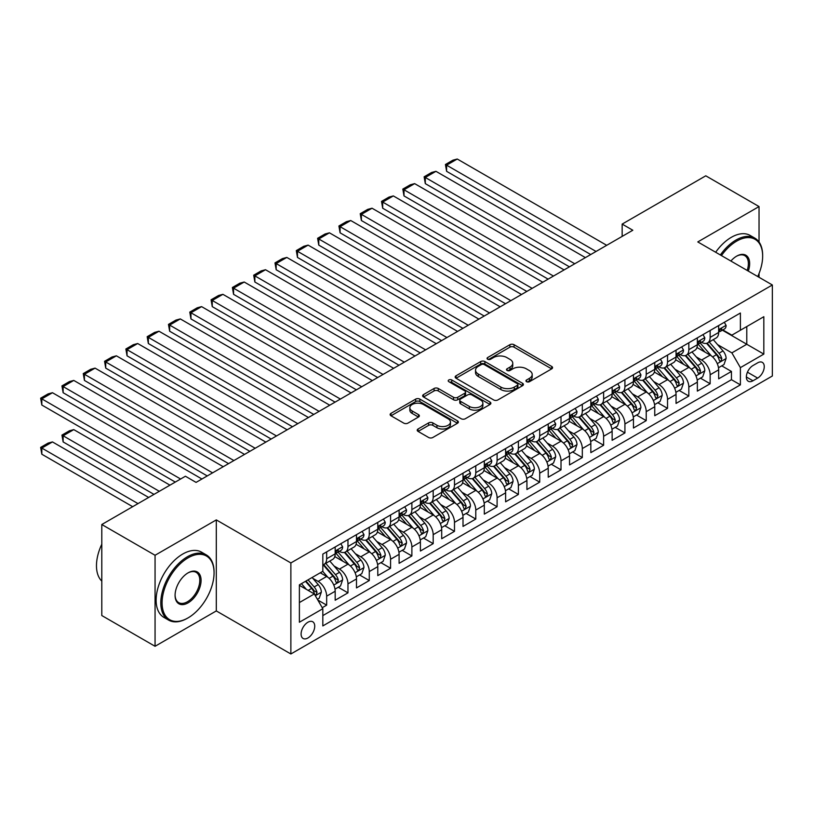 <?xml version="1.0" encoding="UTF-8"?>
<svg xmlns="http://www.w3.org/2000/svg" width="813" height="813" viewBox="0 0 813 813"><rect width="100%" height="100%" fill="white"/><g stroke="black" fill="none" stroke-linecap="round" stroke-linejoin="round"><path stroke-width="1.22" d="M526.56 381.693A2.073 1.199 0 0 0 529.487 381.693L551.702 368.858A2.957 1.707 0 0 0 552.566 367.649A2.957 1.707 0 0 0 551.702 366.45L514.06 344.712A2.957 1.707 0 0 0 509.883 344.712L487.658 357.547A2.073 1.199 0 0 0 487.058 358.391A2.073 1.199 0 0 0 487.658 359.234A2.073 1.199 0 0 0 490.585 359.234L493.461 357.568A9.461 5.467 0 0 1 506.845 357.568L509.985 359.387A9.461 5.467 0 0 1 512.759 363.248A9.461 5.467 0 0 1 509.985 367.11L507.109 368.767A2.073 1.199 0 0 0 506.499 369.62A2.073 1.199 0 0 0 507.109 370.464A2.073 1.199 0 0 0 510.036 370.464L512.912 368.797A9.461 5.467 0 0 1 526.296 368.797L529.436 370.616A9.461 5.467 0 0 1 532.2 374.478A9.461 5.467 0 0 1 529.436 378.34L526.56 379.996A2.073 1.199 0 0 0 525.95 380.84A2.073 1.199 0 0 0 526.56 381.693L526.56 379.996M307.914 637.981A9.644 5.569 120 0 0 314.214 629.486A9.644 5.569 120 0 0 312.731 621.762A9.644 5.569 120 0 0 307.914 622.24A9.644 5.569 120 0 0 301.613 630.736A9.644 5.569 120 0 0 303.097 638.459A9.644 5.569 120 0 0 307.914 637.981M418.075 428.99A2.957 1.707 0 0 0 417.211 430.189A2.957 1.707 0 0 0 418.075 431.398L428.634 437.496A2.957 1.707 0 0 0 432.821 437.496L457.495 423.248A2.957 1.707 0 0 0 458.359 422.049A2.957 1.707 0 0 0 457.495 420.839L419.854 399.102A2.957 1.707 0 0 0 415.677 399.102L390.992 413.35A2.957 1.707 0 0 0 390.128 414.559A2.957 1.707 0 0 0 390.992 415.768L403.756 423.126A2.957 1.707 0 0 0 407.933 423.126L418.492 417.028A2.957 1.707 0 0 0 419.366 415.829A2.957 1.707 0 0 0 418.492 414.62L412.171 410.971A7.906 4.563 0 0 1 409.854 407.74A7.906 4.563 0 0 1 414.732 403.522A7.906 4.563 0 0 1 423.36 404.508L448.136 418.817A7.906 4.563 0 0 1 450.453 422.049A7.906 4.563 0 0 1 445.575 426.266A7.906 4.563 0 0 1 436.947 425.27L432.821 422.892A2.957 1.707 0 0 0 428.634 422.892L418.075 428.99L418.075 431.398M216.309 519.903L155.059 555.269L101.798 524.517L101.798 615.543L155.059 646.284L216.309 610.929L290.871 653.977L290.871 562.952L216.309 519.903L216.309 610.929M759.037 242L759.037 206.563L697.788 241.928L772.35 284.977L290.871 562.952M759.037 206.563L705.775 175.811L622.158 224.093L622.158 236.39M101.798 524.517L185.415 476.235L196.065 482.394L632.809 230.242L622.158 224.093M493.674 399.945A2.957 1.707 0 0 0 497.851 399.945L522.535 385.708A2.957 1.707 0 0 0 523.399 384.498A2.957 1.707 0 0 0 522.535 383.289L484.894 361.561A2.957 1.707 0 0 0 480.707 361.561L456.032 375.799A2.957 1.707 0 0 0 455.168 377.008A2.957 1.707 0 0 0 456.032 378.218L493.674 399.945M449.65 382.14A2.073 1.199 0 0 1 451.743 382.425L451.743 379.966L490.015 402.059A2.957 1.707 0 0 1 490.879 403.268A2.957 1.707 0 0 1 490.015 404.478L465.341 418.725A2.957 1.707 0 0 1 461.154 418.725L423.512 396.988L423.512 394.579A2.957 1.707 0 0 0 422.648 395.789A2.957 1.707 0 0 0 423.512 396.988M423.512 394.579L434.071 388.482A2.957 1.707 0 0 1 438.258 388.482L453.522 397.293A2.957 1.707 0 0 0 457.709 397.293L464.711 393.248A2.957 1.707 0 0 0 465.575 392.039A2.957 1.707 0 0 0 464.711 390.829L448.817 381.663A2.073 1.199 0 0 1 448.207 380.809A2.073 1.199 0 0 1 449.487 379.712A2.073 1.199 0 0 1 451.743 379.966M322.243 607.697L326.663 605.146L317.822 600.045M312.792 578.317L318.137 581.407A12.053 6.961 60 0 1 326.663 596.163L335.18 591.244L335.18 600.228L347.964 592.85L338.269 587.25M334.092 566.021L339.448 569.11A12.053 6.961 60 0 1 347.964 583.866L356.49 578.947L356.49 587.921L369.275 580.543L359.58 574.954M355.403 553.714L360.748 556.803A12.053 6.961 60 0 1 369.275 571.569L377.791 566.651L377.791 575.624L390.575 568.246L380.88 562.647M376.704 541.417L382.049 544.507A12.053 6.961 60 0 1 390.575 559.263L399.102 554.344L399.102 563.328L411.876 555.95L402.181 550.35M398.004 529.121L403.36 532.21A12.053 6.961 60 0 1 411.876 546.966L420.402 542.047L420.402 551.021L433.187 543.643L423.492 538.054M419.315 516.814L424.66 519.903A12.053 6.961 60 0 1 433.187 534.669L441.703 529.751L441.703 538.724L454.487 531.346L444.792 525.747M440.616 504.517L445.971 507.607A12.053 6.961 60 0 1 454.487 522.363L463.014 517.444L463.014 526.428L475.788 519.05L466.103 513.45M461.926 492.221L467.272 495.31A12.053 6.961 60 0 1 475.788 510.066L484.314 505.147L484.314 514.121L497.099 506.743L487.404 501.154M483.227 479.914L488.572 483.003A12.053 6.961 60 0 1 497.099 497.769L505.615 492.851L505.615 501.824L518.399 494.446L508.704 488.847M504.527 467.617L509.883 470.707A12.053 6.961 60 0 1 518.399 485.463L526.926 480.544L526.926 489.528L539.71 482.15L530.015 476.55M525.838 455.321L531.184 458.41A12.053 6.961 60 0 1 539.71 473.166L548.226 468.247L548.226 477.221L561.011 469.843L551.316 464.253M547.139 443.014L552.484 446.103A12.053 6.961 60 0 1 561.011 460.869L569.537 455.951L569.537 464.924L582.311 457.546L572.616 451.947M568.439 430.717L573.795 433.807A12.053 6.961 60 0 1 582.311 448.563L590.838 443.644L590.838 452.628L603.622 445.25L593.927 439.65M589.75 418.421L595.096 421.51A12.053 6.961 60 0 1 603.622 436.266L612.138 431.347L612.138 440.321L624.923 432.943L615.228 427.353M611.051 406.114L616.406 409.203A12.053 6.961 60 0 1 624.923 423.969L633.449 419.051L633.449 428.024L646.223 420.646L636.538 415.047M632.362 393.817L637.707 396.907A12.053 6.961 60 0 1 646.223 411.663L654.75 406.744L654.75 415.728L667.534 408.35L657.839 402.75M653.662 381.521L659.008 384.61A12.053 6.961 60 0 1 667.534 399.366L676.05 394.447L676.05 403.421L688.835 396.043L679.14 390.453M674.963 369.214L680.318 372.303A12.053 6.961 60 0 1 688.835 387.069L697.361 382.151L697.361 391.124L710.145 383.746L710.145 374.763A12.053 6.961 -120 0 0 701.619 360.007L696.274 356.917M700.45 378.147L710.145 383.746M335.18 591.244A12.053 6.961 -120 0 0 326.663 576.488L320.271 572.799M356.49 578.947A12.053 6.961 -120 0 0 347.964 564.181L334.793 556.58M377.791 566.651A12.053 6.961 -120 0 0 369.275 551.885L356.094 544.283M399.102 554.344A12.053 6.961 -120 0 0 390.575 539.588L377.405 531.976M420.402 542.047A12.053 6.961 -120 0 0 411.876 527.281L398.705 519.68M441.703 529.751A12.053 6.961 -120 0 0 433.187 514.985L420.006 507.383M463.014 517.444A12.053 6.961 -120 0 0 454.487 502.688L441.317 495.076M484.314 505.147A12.053 6.961 -120 0 0 475.788 490.381L462.617 482.78M505.615 492.851A12.053 6.961 -120 0 0 497.099 478.085L483.918 470.483M526.926 480.544A12.053 6.961 -120 0 0 518.399 465.788L505.229 458.176M548.226 468.247A12.053 6.961 -120 0 0 539.71 453.481L526.529 445.88M569.537 455.951A12.053 6.961 -120 0 0 561.011 441.185L547.84 433.583M590.838 443.644A12.053 6.961 -120 0 0 582.311 428.888L569.141 421.276M612.138 431.347A12.053 6.961 -120 0 0 603.622 416.581L590.441 408.98M633.449 419.051A12.053 6.961 -120 0 0 624.923 404.285L611.752 396.683M654.75 406.744A12.053 6.961 -120 0 0 646.223 391.988L633.053 384.376M676.05 394.447A12.053 6.961 -120 0 0 667.534 379.681L654.353 372.08M697.361 382.151A12.053 6.961 -120 0 0 688.835 367.385L675.664 359.783M757.655 362.832L752.96 365.545A9.339 5.396 120 0 0 746.862 373.777A9.339 5.396 120 0 0 748.295 381.256A9.339 5.396 120 0 0 752.96 380.789L757.655 378.086A9.339 5.396 120 0 0 763.753 369.854A9.339 5.396 120 0 0 762.32 362.374A9.339 5.396 120 0 0 757.655 362.832M290.871 653.977L772.35 375.992L772.35 284.977M299.387 602.565L314.306 593.947L322.822 608.713L322.822 625.929L740.389 384.854L740.389 367.628L731.873 352.872L717.574 344.621M322.822 608.713L299.387 622.24L299.387 584.852L322.822 571.315L322.822 554.1L740.389 313.015L740.389 330.241L763.824 316.714L763.824 354.102L740.389 367.628M339.336 551.326L339.448 551.397A12.053 6.961 60 0 0 345.474 551.986L353.99 547.068A12.053 6.961 -120 0 0 356.49 541.549L356.49 534.669M360.637 539.029L360.748 539.09A12.053 6.961 60 0 0 366.775 539.69L375.301 534.771A12.053 6.961 -120 0 0 377.791 529.253L377.791 522.363M381.937 526.733L382.049 526.794A12.053 6.961 60 0 0 388.075 527.393L396.602 522.474A12.053 6.961 -120 0 0 399.102 516.956L399.102 510.066M403.248 514.426L403.36 514.497A12.053 6.961 60 0 0 409.386 515.086L417.902 510.168A12.053 6.961 -120 0 0 420.402 504.649L420.402 497.769M424.549 502.129L424.66 502.19A12.053 6.961 60 0 0 430.687 502.79L439.213 497.871A12.053 6.961 -120 0 0 441.703 492.353L441.703 485.463M445.859 489.833L445.971 489.893A12.053 6.961 60 0 0 451.987 490.493L460.514 485.574A12.053 6.961 -120 0 0 463.014 480.056L463.014 473.166M467.16 477.526L467.272 477.597A12.053 6.961 60 0 0 473.298 478.186L481.814 473.268A12.053 6.961 -120 0 0 484.314 467.749L484.314 460.869M488.461 465.229L488.572 465.29A12.053 6.961 60 0 0 494.599 465.89L503.125 460.971A12.053 6.961 -120 0 0 505.615 455.453L505.615 448.563M509.771 452.932L509.883 452.993A12.053 6.961 60 0 0 515.909 453.593L524.426 448.674A12.053 6.961 -120 0 0 526.926 443.156L526.926 436.266M531.072 440.626L531.184 440.697A12.053 6.961 60 0 0 537.21 441.286L545.736 436.368A12.053 6.961 -120 0 0 548.226 430.849L548.226 423.969M552.373 428.329L552.484 428.39A12.053 6.961 60 0 0 558.511 428.99L567.037 424.071A12.053 6.961 -120 0 0 569.537 418.553L569.537 411.663M573.683 416.032L573.795 416.093A12.053 6.961 60 0 0 579.821 416.693L588.338 411.774A12.053 6.961 -120 0 0 590.838 406.256L590.838 399.366M594.984 403.726L595.096 403.797A12.053 6.961 60 0 0 601.122 404.386L609.648 399.468A12.053 6.961 -120 0 0 612.138 393.949L612.138 387.069M616.295 391.429L616.406 391.49A12.053 6.961 60 0 0 622.423 392.09L630.949 387.171A12.053 6.961 -120 0 0 633.449 381.653L633.449 374.763M637.595 379.132L637.707 379.193A12.053 6.961 60 0 0 643.733 379.793L652.25 374.874A12.053 6.961 -120 0 0 654.75 369.356L654.75 362.466M658.896 366.826L659.008 366.897A12.053 6.961 60 0 0 665.034 367.486L673.56 362.568A12.053 6.961 -120 0 0 676.05 357.049L676.05 350.169M680.207 354.529L680.318 354.59A12.053 6.961 60 0 0 686.345 355.19L694.861 350.271A12.053 6.961 -120 0 0 697.361 344.753L697.361 337.862M322.822 615.604L731.446 379.691L731.446 371.45L718.662 378.828L718.662 369.844A12.053 6.961 -120 0 0 710.145 355.088L696.965 347.476M701.507 342.232L701.619 342.293A12.053 6.961 -120 0 0 707.645 342.893A12.053 6.961 -120 0 0 710.145 337.375L710.145 330.485M707.645 342.893L716.172 337.974A12.053 6.961 -120 0 0 718.662 332.456L718.662 325.566M326.663 551.885L326.663 558.775A12.053 6.961 60 0 1 324.163 564.293A12.053 6.961 60 0 1 322.822 564.781M324.163 564.293L332.69 559.374A12.053 6.961 -120 0 0 335.18 553.856L335.18 546.966M347.964 539.588L347.964 546.478A12.053 6.961 60 0 1 345.474 551.986M369.275 527.281L369.275 534.171A12.053 6.961 60 0 1 366.775 539.69M390.575 514.985L390.575 521.875A12.053 6.961 60 0 1 388.075 527.393M411.876 502.688L411.876 509.578A12.053 6.961 60 0 1 409.386 515.086M433.187 490.381L433.187 497.271A12.053 6.961 60 0 1 430.687 502.79M454.487 478.085L454.487 484.975A12.053 6.961 60 0 1 451.987 490.493M475.788 465.788L475.788 472.678A12.053 6.961 60 0 1 473.298 478.186M497.099 453.481L497.099 460.371A12.053 6.961 60 0 1 494.599 465.89M518.399 441.185L518.399 448.075A12.053 6.961 60 0 1 515.909 453.593M539.71 428.888L539.71 435.778A12.053 6.961 60 0 1 537.21 441.286M561.011 416.581L561.011 423.471A12.053 6.961 60 0 1 558.511 428.99M582.311 404.285L582.311 411.175A12.053 6.961 60 0 1 579.821 416.693M603.622 391.988L603.622 398.878A12.053 6.961 60 0 1 601.122 404.386M624.923 379.681L624.923 386.571A12.053 6.961 60 0 1 622.423 392.09M646.223 367.385L646.223 374.275A12.053 6.961 60 0 1 643.733 379.793M667.534 355.088L667.534 361.978A12.053 6.961 60 0 1 665.034 367.486M688.835 342.781L688.835 349.671A12.053 6.961 60 0 1 686.345 355.19M688.835 387.069L688.835 396.043M667.534 399.366L667.534 408.35M646.223 411.663L646.223 420.646M624.923 423.969L624.923 432.943M603.622 436.266L603.622 445.25M582.311 448.563L582.311 457.546M561.011 460.869L561.011 469.843M539.71 473.166L539.71 482.15M518.399 485.463L518.399 494.446M497.099 497.769L497.099 506.743M475.788 510.066L475.788 519.05M454.487 522.363L454.487 531.346M433.187 534.669L433.187 543.643M411.876 546.966L411.876 555.95M390.575 559.263L390.575 568.246M369.275 571.569L369.275 580.543M347.964 583.866L347.964 592.85M326.663 596.163L326.663 605.146M314.306 593.947L299.387 585.34M731.873 352.872L746.781 344.265L746.781 326.552L763.824 316.714M722.381 330.18L763.824 354.102M722.808 329.926L731.873 335.159L740.389 330.241M759.037 277.284L759.037 273.503M155.059 555.269L155.059 646.284M721.751 365.85L731.446 371.45M731.446 379.691L740.389 384.854M527.383 381.978L529.436 380.799A9.461 5.467 0 0 0 532.2 376.937L532.2 374.478M512.759 363.248L512.759 365.708A9.461 5.467 0 0 1 509.985 369.569L507.932 370.748M551.661 368.889L514.06 347.171A2.957 1.707 0 0 0 509.883 347.171L488.491 359.529M522.495 385.728L484.894 364.021A2.957 1.707 0 0 0 480.707 364.021L456.073 378.238M517.302 385.342A2.073 1.199 0 0 0 517.911 384.498A2.073 1.199 0 0 0 517.302 383.655L484.263 364.58A2.073 1.199 0 0 0 481.337 364.58L478.308 366.328A9.461 5.467 0 0 0 475.534 370.189A9.461 5.467 0 0 0 478.308 374.051L500.889 387.09A9.461 5.467 0 0 0 514.273 387.09L517.302 385.342L517.302 387.801A2.073 1.199 0 0 0 517.911 386.958L517.911 384.498M475.534 370.189L475.534 372.649A9.461 5.467 0 0 0 478.308 376.51L478.308 374.051M517.302 387.801L514.273 389.549A9.461 5.467 0 0 1 500.889 389.549L478.308 376.51M423.553 397.018L434.071 390.941L434.071 388.482M465.575 392.039L465.575 394.498A2.957 1.707 0 0 1 464.711 395.707L457.709 399.752A2.957 1.707 0 0 1 453.522 399.752L438.258 390.941A2.957 1.707 0 0 0 434.071 390.941M451.743 382.425L489.975 404.498M469.365 406.439A7.906 4.563 0 0 0 477.983 407.425A7.906 4.563 0 0 0 482.871 403.207A7.906 4.563 0 0 0 480.554 399.976L471.825 394.935A2.957 1.707 0 0 0 467.638 394.935L460.636 398.98A2.957 1.707 0 0 0 459.762 400.189A2.957 1.707 0 0 0 460.636 401.398L469.365 406.439L469.365 408.898A7.906 4.563 0 0 0 477.983 409.894A7.906 4.563 0 0 0 482.871 405.667L482.871 403.207M459.762 400.189L459.762 402.648A2.957 1.707 0 0 0 460.636 403.858L460.636 401.398M469.365 408.898L460.636 403.858M450.453 422.049L450.453 424.508A7.906 4.563 0 0 1 445.575 428.725A7.906 4.563 0 0 1 436.947 427.729L432.821 425.351A2.957 1.707 0 0 0 428.634 425.351L418.116 431.418M409.854 407.74L409.854 410.199A7.906 4.563 0 0 0 412.171 413.431L412.171 410.971M418.461 417.059L412.171 413.431M457.455 423.278L419.854 401.561A2.957 1.707 0 0 0 415.677 401.561L391.033 415.789M718.489 367.74L723.987 364.559L726.121 358.411A7.988 4.614 -120 0 0 723.011 350.911L713.275 339.641M711.324 355.86L700.196 342.984M446.601 220.526L548.125 279.133L404 195.923L402.821 189.094L410.28 184.795L414.65 183.626L404 189.775L404 195.923M704.993 352.11L698.54 344.641A19.136 11.047 -120 0 0 697.94 343.97M706.558 343.32L716.405 354.722A7.988 4.614 60 0 1 719.251 360.22L719.83 361.165L720.907 361.013L721.812 358.746A7.988 4.614 -120 0 0 718.966 353.249L709.231 341.978M707.137 343.137L717.716 355.383A4.065 2.348 60 0 1 718.743 356.978L721.812 358.746M596.051 251.461L446.601 165.171L446.601 171.319L590.726 254.53M724.312 322.304L726.121 325.444A7.988 4.614 60 0 1 724.464 328.97L720.42 331.308A7.988 4.614 -120 0 0 721.812 329.468L721.639 328.767M606.711 245.313L457.262 159.023L446.601 165.171L445.433 164.5L452.892 160.191L457.262 159.023M718.926 331.684L718.966 331.684A7.988 4.614 -120 0 0 720.42 331.308M720.775 328.879L721.812 329.468C721.304 328.269 720.45 328.757 719.251 330.952A7.988 4.614 60 0 1 718.662 332.08M446.601 171.319L445.433 164.5M757.736 276.542A36.758 21.219 120 0 0 762.655 256.136A36.758 21.219 120 0 0 736.669 241.126A36.758 21.219 120 0 0 721.446 255.587M720.359 254.957A37.662 21.748 -60 0 1 736.029 240.018A37.662 21.748 -60 0 1 754.86 238.158A37.662 21.748 -60 0 1 762.655 255.394L762.655 256.136M730.887 261.034A18.374 10.61 -60 0 1 736.669 256.136L736.669 256.136A18.374 10.61 -60 0 1 748.306 271.095M715.664 252.254A37.662 21.748 -60 0 1 731.334 237.315A37.662 21.748 -60 0 1 750.165 235.445L754.86 238.158M747.188 270.444A17.48 10.091 120 0 0 744.759 255.638A17.48 10.091 120 0 0 736.344 256.329M187.437 618.246L188.077 617.88A36.758 21.219 120 0 0 214.063 572.86A36.758 21.219 120 0 0 188.077 557.85A36.758 21.219 120 0 0 162.082 602.87A36.758 21.219 120 0 0 188.077 617.88L187.437 618.246A37.662 21.748 -60 0 1 168.606 620.106A37.662 21.748 -60 0 1 162.834 589.933A37.662 21.748 -60 0 1 187.437 556.742A37.662 21.748 -60 0 1 206.268 554.883A37.662 21.748 -60 0 1 214.063 572.118L214.063 572.86M188.077 602.87A18.374 10.61 -60 0 1 175.08 595.37A18.374 10.61 -60 0 1 188.077 572.86L188.077 572.86A18.374 10.61 -60 0 1 201.075 580.36A18.374 10.61 -60 0 1 188.077 602.87M175.09 594.994A17.48 10.091 120 0 0 178.697 602.626A17.48 10.091 120 0 0 187.437 601.762A17.48 10.091 120 0 0 198.85 586.366A17.48 10.091 120 0 0 196.177 572.362A17.48 10.091 120 0 0 187.752 573.053M168.606 620.106L163.921 617.402A37.662 21.748 -60 0 1 158.149 587.23A37.662 21.748 -60 0 1 182.752 554.039A37.662 21.748 -60 0 1 201.583 552.169L206.268 554.883M101.798 581.102A37.662 21.748 -60 0 1 101.798 544.202M697.178 380.037L702.686 376.856L704.81 370.708A7.988 4.614 -120 0 0 701.7 363.208L691.975 351.938M690.024 368.167L678.896 355.281M425.301 232.823L526.814 291.43L382.689 208.219L381.521 201.4L388.98 197.092L393.34 195.923L382.689 202.071L382.689 208.219M683.692 364.417L677.229 356.937A19.136 11.047 -120 0 0 676.64 356.277M685.257 355.627L695.105 367.019A7.988 4.614 60 0 1 697.95 372.527L698.53 373.472L699.607 373.319L700.501 371.043A7.988 4.614 -120 0 0 697.656 365.545L687.92 354.275M685.837 355.433L696.416 367.689A4.065 2.348 60 0 1 697.442 369.275L700.501 371.043M675.877 392.333L681.375 389.153L683.509 383.004A7.988 4.614 -120 0 0 680.4 375.515L670.664 364.244M668.713 380.464L657.595 367.588M404 245.12L505.513 303.737L361.389 220.526L360.22 213.697L367.669 209.388L372.039 208.219L361.389 214.378L361.389 220.526M662.382 376.714L655.928 369.234A19.136 11.047 -120 0 0 655.339 368.574M663.947 367.923L673.794 379.325A7.988 4.614 60 0 1 676.64 384.823L677.219 385.769L678.306 385.616L679.201 383.35A7.988 4.614 -120 0 0 676.355 377.852L666.619 366.582M664.526 367.74L675.105 379.986A4.065 2.348 60 0 1 676.131 381.582L679.201 383.35M654.567 404.64L660.075 401.459L662.209 395.311A7.988 4.614 -120 0 0 659.099 387.811L649.363 376.541M647.412 392.76L636.284 379.884M382.689 257.426L484.202 316.033L340.088 232.823L338.909 225.994L346.368 221.695L350.738 220.526L340.088 226.675L340.088 232.823M641.081 389.01L634.628 381.541A19.136 11.047 -120 0 0 634.028 380.87M642.646 380.22L652.493 391.622A7.988 4.614 60 0 1 655.339 397.12L655.918 398.065L656.995 397.913L657.9 395.646A7.988 4.614 -120 0 0 655.044 390.149L645.319 378.878M643.225 380.037L653.804 392.283A4.065 2.348 60 0 1 654.831 393.878L657.9 395.646M633.266 416.937L638.774 413.756L640.898 407.608A7.988 4.614 -120 0 0 637.788 400.108L628.063 388.838M626.112 405.067L614.984 392.181M361.389 269.723L462.902 328.33L318.777 245.12L317.609 238.3L325.068 233.992L329.428 232.823L318.777 238.971L318.777 245.12M619.78 401.317L613.317 393.838A19.136 11.047 -120 0 0 612.728 393.177M621.345 392.527L631.183 403.919A7.988 4.614 60 0 1 634.038 409.427L634.618 410.372L635.695 410.219L636.589 407.943A7.988 4.614 -120 0 0 633.744 402.445L624.008 391.175M621.925 392.333L632.504 404.589A4.065 2.348 60 0 1 633.52 406.175L636.589 407.943M574.75 263.758L425.301 177.478L425.301 183.626L569.425 266.837M703.001 334.61L704.81 337.741A7.988 4.614 60 0 1 703.164 341.277L699.109 343.614A7.988 4.614 -120 0 0 700.501 341.775L700.339 341.064M585.401 257.609L435.951 171.319L425.301 177.478L424.132 176.797L431.581 172.488L435.951 171.319M697.625 343.99L697.656 343.99A7.988 4.614 -120 0 0 699.109 343.614M699.475 341.175L700.501 341.775C700.003 340.566 699.15 341.064 697.95 343.249A7.988 4.614 60 0 1 697.361 344.387M425.301 183.626L424.132 176.797M553.45 276.054L402.821 189.094M681.701 346.907L683.509 350.037A7.988 4.614 60 0 1 681.853 353.574L677.808 355.911A7.988 4.614 -120 0 0 679.201 354.072L679.028 353.36M564.1 269.906L414.65 183.626M676.325 356.287L676.355 356.287A7.988 4.614 -120 0 0 677.808 355.911M678.164 353.482L679.201 354.072C678.692 352.872 677.849 353.36 676.64 355.545A7.988 4.614 60 0 1 676.05 356.683M532.139 288.361L381.521 201.4M660.4 359.204L662.209 362.344A7.988 4.614 60 0 1 660.552 365.87L656.508 368.208A7.988 4.614 -120 0 0 657.9 366.368L657.727 365.667M542.799 282.213L393.34 195.923M655.014 368.584L655.044 368.584A7.988 4.614 -120 0 0 656.508 368.208M656.863 365.779L657.9 366.368C657.392 365.169 656.538 365.657 655.339 367.852A7.988 4.614 60 0 1 654.75 368.98M510.838 300.658L360.22 213.697M639.089 371.511L640.898 374.641A7.988 4.614 60 0 1 639.252 378.177L635.197 380.514A7.988 4.614 -120 0 0 636.589 378.675L636.427 377.964M521.489 294.509L372.039 208.219M633.713 380.891L633.744 380.891A7.988 4.614 -120 0 0 635.197 380.514M635.563 378.075L636.589 378.675C636.091 377.466 635.238 377.964 634.038 380.149A7.988 4.614 60 0 1 633.449 381.287M611.965 429.234L617.463 426.053L619.597 419.904A7.988 4.614 -120 0 0 616.488 412.415L606.752 401.144M604.801 417.364L593.673 404.488M340.088 282.02L441.601 340.637L297.477 257.426L296.308 250.597L303.757 246.288L308.127 245.12L297.477 251.278L297.477 257.426M598.47 413.614L592.016 406.134A19.136 11.047 -120 0 0 591.427 405.474M600.035 404.823L609.882 416.226A7.988 4.614 60 0 1 612.728 421.723L613.307 422.669L614.394 422.516L615.289 420.25A7.988 4.614 -120 0 0 612.443 414.752L602.707 403.482M600.614 404.64L611.193 416.886A4.065 2.348 60 0 1 612.219 418.482L615.289 420.25M489.538 312.954L338.909 225.994M617.789 383.807L619.597 386.937A7.988 4.614 60 0 1 617.941 390.474L613.896 392.811A7.988 4.614 -120 0 0 615.289 390.972L615.116 390.26M500.188 306.806L350.738 220.526M612.402 393.187L612.443 393.187A7.988 4.614 -120 0 0 613.896 392.811M614.252 390.382L615.289 390.972C614.78 389.773 613.927 390.26 612.728 392.445A7.988 4.614 60 0 1 612.138 393.583M590.655 441.54L596.163 438.359L598.297 432.211A7.988 4.614 -120 0 0 595.187 424.711L585.451 413.441M583.5 429.66L572.372 416.784M318.777 294.326L420.291 352.933L276.166 269.723L274.997 262.894L282.457 258.595L286.826 257.426L276.166 263.575L276.166 269.723M577.169 425.91L570.706 418.441A19.136 11.047 -120 0 0 570.116 417.77M578.734 417.12L588.582 428.522A7.988 4.614 60 0 1 591.427 434.02L592.006 434.965L593.084 434.813L593.978 432.546A7.988 4.614 -120 0 0 591.132 427.049L581.397 415.778M579.313 416.937L589.892 429.183A4.065 2.348 60 0 1 590.919 430.778L593.978 432.546M468.227 325.261L317.609 238.3M596.478 396.104L598.297 399.244A7.988 4.614 60 0 1 596.64 402.77L592.596 405.108A7.988 4.614 -120 0 0 593.978 403.268L593.815 402.567M478.877 319.113L329.428 232.823M591.102 405.484L591.132 405.484A7.988 4.614 -120 0 0 592.596 405.108M592.951 402.679L593.978 403.268C593.48 402.069 592.626 402.557 591.427 404.752A7.988 4.614 60 0 1 590.838 405.88M569.354 453.837L574.862 450.656L576.986 444.508A7.988 4.614 -120 0 0 573.876 437.008L564.141 425.738M562.19 441.967L551.072 429.081M297.477 306.623L398.99 365.23L254.865 282.02L253.697 275.201L261.146 270.892L265.516 269.723L254.865 275.871L254.865 282.02M555.858 438.217L549.405 430.738A19.136 11.047 -120 0 0 548.816 430.077M557.433 429.427L567.271 440.819A7.988 4.614 60 0 1 570.116 446.327L570.706 447.272L571.783 447.12L572.677 444.843A7.988 4.614 -120 0 0 569.832 439.345L560.096 428.075M558.003 429.234L568.582 441.489A4.065 2.348 60 0 1 569.608 443.075L572.677 444.843M446.926 337.558L296.308 250.597M575.177 408.411L576.986 411.541A7.988 4.614 60 0 1 575.34 415.077L571.285 417.415A7.988 4.614 -120 0 0 572.677 415.575L572.504 414.864M457.577 331.409L308.127 245.12M569.801 417.791L569.832 417.791A7.988 4.614 -120 0 0 571.285 417.415M571.651 414.976L572.677 415.575C572.179 414.366 571.326 414.864 570.116 417.049A7.988 4.614 60 0 1 569.537 418.187M548.053 466.134L553.551 462.953L555.686 456.804A7.988 4.614 -120 0 0 552.576 449.315L542.84 438.044M540.889 454.264L529.761 441.388M276.166 318.92L377.689 377.537L233.565 294.326L232.386 287.497L239.845 283.188L244.215 282.02L233.565 288.178L233.565 294.326M534.558 450.514L528.104 443.034A19.136 11.047 -120 0 0 527.505 442.374M536.123 441.723L545.97 453.126A7.988 4.614 60 0 1 548.816 458.623L549.395 459.569L550.472 459.416L551.377 457.15A7.988 4.614 -120 0 0 548.531 451.642L538.795 440.382M536.702 441.54L547.281 453.786A4.065 2.348 60 0 1 548.308 455.382L551.377 457.15M425.616 349.854L274.997 262.894M553.877 420.707L555.686 423.837A7.988 4.614 60 0 1 554.029 427.374L549.984 429.711A7.988 4.614 -120 0 0 551.377 427.872L551.204 427.16M436.276 343.706L286.826 257.426M548.49 430.087L548.531 430.087A7.988 4.614 -120 0 0 549.984 429.711M550.34 427.282L551.377 427.872C550.868 426.673 550.015 427.16 548.816 429.345A7.988 4.614 60 0 1 548.226 430.484M526.743 478.44L532.251 475.259L534.375 469.111A7.988 4.614 -120 0 0 531.265 461.611L521.54 450.341M519.588 466.56L508.46 453.684M254.865 331.226L356.379 389.834L212.254 306.623L211.085 299.794L218.545 295.495L222.904 294.326L212.254 300.475L212.254 306.623M513.257 462.81L506.794 455.341A19.136 11.047 -120 0 0 506.204 454.67M514.822 454.02L524.67 465.422A7.988 4.614 60 0 1 527.515 470.92L528.094 471.865L529.172 471.713L530.066 469.447A7.988 4.614 -120 0 0 527.22 463.949L517.485 452.678M515.401 453.837L525.981 466.083A4.065 2.348 60 0 1 527.007 467.678L530.066 469.447M404.315 362.161L253.697 275.201M532.566 433.004L534.375 436.144A7.988 4.614 60 0 1 532.728 439.67L528.674 442.008A7.988 4.614 -120 0 0 530.066 440.168L529.903 439.467M414.965 356.013L265.516 269.723M527.19 442.384L527.22 442.384A7.988 4.614 -120 0 0 528.674 442.008M529.039 439.579L530.066 440.168C529.568 438.969 528.714 439.457 527.515 441.652A7.988 4.614 60 0 1 526.926 442.78M505.442 490.737L510.94 487.556L513.074 481.408A7.988 4.614 -120 0 0 509.964 473.908L500.229 462.638M498.278 478.867L487.16 465.981M233.565 343.523L335.078 402.13L190.953 318.92L189.785 312.101L197.234 307.792L201.604 306.623L190.953 312.771L190.953 318.92M491.946 475.117L485.493 467.638A19.136 11.047 -120 0 0 484.904 466.977M493.511 466.327L503.359 477.719A7.988 4.614 60 0 1 506.204 483.227L506.784 484.172L507.871 484.02L508.765 481.743A7.988 4.614 -120 0 0 505.92 476.245L496.184 464.975M494.091 466.134L504.67 478.39A4.065 2.348 60 0 1 505.696 479.975L508.765 481.743M383.014 374.458L232.386 287.497M511.265 445.311L513.074 448.441A7.988 4.614 60 0 1 511.418 451.977L507.373 454.315A7.988 4.614 -120 0 0 508.765 452.475L508.592 451.764M393.665 368.309L244.215 282.02M505.889 454.691L505.92 454.691A7.988 4.614 -120 0 0 507.373 454.315M507.729 451.876L508.765 452.475C508.257 451.266 507.414 451.764 506.204 453.949A7.988 4.614 60 0 1 505.615 455.087M484.131 503.034L489.639 499.853L491.774 493.704A7.988 4.614 -120 0 0 488.664 486.215L478.928 474.944M476.977 491.164L465.849 478.288M212.254 355.82L313.767 414.437L169.653 331.226L168.474 324.397L175.933 320.088L180.303 318.92L169.653 325.078L169.653 331.226M470.646 487.414L464.193 479.934A19.136 11.047 -120 0 0 463.593 479.274M472.211 478.623L482.058 490.026A7.988 4.614 60 0 1 484.904 495.524L485.483 496.469L486.56 496.316L487.465 494.05A7.988 4.614 -120 0 0 484.609 488.542L474.883 477.282M472.79 478.44L483.369 490.686A4.065 2.348 60 0 1 484.396 492.282L487.465 494.05M361.704 386.754L211.085 299.794M489.965 457.607L491.774 460.737A7.988 4.614 60 0 1 490.117 464.274L486.072 466.611A7.988 4.614 -120 0 0 487.465 464.772L487.292 464.06M372.364 380.606L222.904 294.326M484.578 466.987L484.609 466.987A7.988 4.614 -120 0 0 486.072 466.611M486.428 464.182L487.465 464.772C486.957 463.573 486.103 464.06 484.904 466.245A7.988 4.614 60 0 1 484.314 467.384M462.831 515.34L468.339 512.16L470.463 506.011A7.988 4.614 -120 0 0 467.353 498.511L457.628 487.241M455.676 503.46L444.548 490.585M190.953 368.126L292.467 426.734L148.342 343.523L147.173 336.694L154.633 332.395L158.992 331.226L148.342 337.375L148.342 343.523M449.345 499.71L442.882 492.241A19.136 11.047 -120 0 0 442.292 491.57M450.91 490.92L460.747 502.322A7.988 4.614 60 0 1 463.603 507.82L464.182 508.765L465.26 508.613L466.154 506.347A7.988 4.614 -120 0 0 463.308 500.849L453.573 489.578M451.489 490.737L462.069 502.983A4.065 2.348 60 0 1 463.085 504.578L466.154 506.347M340.403 399.061L189.785 312.101M468.654 469.904L470.463 473.044A7.988 4.614 60 0 1 468.816 476.57L464.762 478.908A7.988 4.614 -120 0 0 466.154 477.068L465.991 476.367M351.053 392.913L201.604 306.623M463.278 479.284L463.308 479.284A7.988 4.614 -120 0 0 464.762 478.908M465.127 476.479L466.154 477.068C465.656 475.869 464.802 476.357 463.603 478.552A7.988 4.614 60 0 1 463.014 479.68M441.53 527.637L447.028 524.456L449.162 518.308A7.988 4.614 -120 0 0 446.052 510.808L436.317 499.538M434.366 515.767L423.238 502.881M169.653 380.423L271.166 439.03L127.041 355.82L125.873 349.001L133.322 344.692L137.692 343.523L127.041 349.671L127.041 355.82M428.034 512.017L421.581 504.538A19.136 11.047 -120 0 0 420.992 503.877M429.599 503.227L439.447 514.619A7.988 4.614 60 0 1 442.292 520.127L442.872 521.072L443.959 520.92L444.853 518.643A7.988 4.614 -120 0 0 442.008 513.145L432.272 501.875M430.179 503.034L440.758 515.29A4.065 2.348 60 0 1 441.784 516.875L444.853 518.643M319.103 411.358L168.474 324.397M447.353 482.211L449.162 485.341A7.988 4.614 60 0 1 447.506 488.877L443.461 491.215A7.988 4.614 -120 0 0 444.853 489.375L444.681 488.664M329.753 405.209L180.303 318.92M441.967 491.591L442.008 491.591A7.988 4.614 -120 0 0 443.461 491.215M443.817 488.776L444.853 489.375C444.345 488.166 443.492 488.664 442.292 490.849A7.988 4.614 60 0 1 441.703 491.987M420.219 539.934L425.727 536.753L427.862 530.604A7.988 4.614 -120 0 0 424.752 523.115L415.016 511.844M413.065 528.064L401.937 515.188M148.342 392.72L249.855 451.337L105.731 368.126L104.562 361.297L112.021 356.988L116.391 355.82L105.731 361.978L105.731 368.126M406.734 524.314L400.27 516.834A19.136 11.047 -120 0 0 399.681 516.174M408.299 515.523L418.146 526.926A7.988 4.614 60 0 1 420.992 532.424L421.571 533.369L422.648 533.216L423.543 530.95A7.988 4.614 -120 0 0 420.697 525.442L410.961 514.182M408.878 515.34L419.457 527.586A4.065 2.348 60 0 1 420.484 529.182L423.543 530.95M297.792 423.654L147.173 336.694M426.042 494.507L427.862 497.637A7.988 4.614 60 0 1 426.205 501.174L422.16 503.511A7.988 4.614 -120 0 0 423.543 501.672L423.38 500.96M308.442 417.506L158.992 331.226M420.667 503.887L420.697 503.887A7.988 4.614 -120 0 0 422.16 503.511M422.516 501.082L423.543 501.672C423.045 500.473 422.191 500.96 420.992 503.145A7.988 4.614 60 0 1 420.402 504.284M398.919 552.24L404.427 549.06L406.551 542.911A7.988 4.614 -120 0 0 403.441 535.411L393.705 524.141M391.754 540.36L380.636 527.485M127.041 405.026L228.555 463.634L84.43 380.423L83.261 373.594L90.71 369.295L95.08 368.126L84.43 374.275L84.43 380.423M385.423 536.61L378.97 529.141A19.136 11.047 -120 0 0 378.38 528.47M386.998 527.82L396.835 539.222A7.988 4.614 60 0 1 399.681 544.72L400.27 545.665L401.348 545.513L402.242 543.247A7.988 4.614 -120 0 0 399.396 537.749L389.661 526.478M387.567 527.637L398.146 539.883A4.065 2.348 60 0 1 399.173 541.478L402.242 543.247M276.491 435.961L125.873 349.001M404.742 506.804L406.551 509.944A7.988 4.614 60 0 1 404.904 513.47L400.85 515.808A7.988 4.614 -120 0 0 402.242 513.968L402.069 513.267M287.141 429.813L137.692 343.523M399.366 516.184L399.396 516.184A7.988 4.614 -120 0 0 400.85 515.808M401.216 513.379L402.242 513.968C401.744 512.769 400.89 513.257 399.681 515.452A7.988 4.614 60 0 1 399.102 516.58M377.618 564.537L383.116 561.356L385.25 555.208A7.988 4.614 -120 0 0 382.14 547.708L372.405 536.438M370.454 552.667L359.326 539.781M105.731 417.323L207.254 475.93L63.129 392.72L61.951 385.901L69.41 381.592L73.78 380.423L63.129 386.571L63.129 392.72M364.122 548.917L357.669 541.438A19.136 11.047 -120 0 0 357.07 540.777M365.687 540.127L375.535 551.519A7.988 4.614 60 0 1 378.38 557.027L378.96 557.972L380.037 557.82L380.941 555.543A7.988 4.614 -120 0 0 378.096 550.045L368.36 538.775M366.267 539.934L376.846 552.19A4.065 2.348 60 0 1 377.872 553.775L380.941 555.543M255.18 448.258L104.562 361.297M383.441 519.111L385.25 522.241A7.988 4.614 60 0 1 383.594 525.777L379.549 528.115A7.988 4.614 -120 0 0 380.941 526.275L380.769 525.564M265.841 442.109L116.391 355.82M378.055 528.491L378.096 528.48A7.988 4.614 -120 0 0 379.549 528.115M379.905 525.676L380.941 526.275C380.433 525.066 379.58 525.564 378.38 527.749A7.988 4.614 60 0 1 377.791 528.887M356.307 576.834L361.815 573.653L363.939 567.504A7.988 4.614 -120 0 0 360.83 560.015L351.104 548.745M349.153 564.964L338.025 552.088M84.43 429.62L175.293 482.079L41.819 405.026L40.65 398.197L48.109 393.888L52.469 392.72L41.819 398.878L41.819 405.026M342.822 561.214L336.358 553.734A19.136 11.047 -120 0 0 335.769 553.074M344.387 552.423L354.234 563.826A7.988 4.614 60 0 1 357.08 569.324L357.659 570.269L358.736 570.116L359.631 567.85A7.988 4.614 -120 0 0 356.785 562.342L347.049 551.082M344.966 552.24L355.545 564.486A4.065 2.348 60 0 1 356.572 566.082L359.631 567.85M233.88 460.554L83.261 373.594M362.131 531.407L363.939 534.537A7.988 4.614 60 0 1 362.293 538.074L358.238 540.411A7.988 4.614 -120 0 0 359.631 538.572L359.468 537.86M244.53 454.406L95.08 368.126M356.755 540.787L356.785 540.787A7.988 4.614 -120 0 0 358.238 540.411M358.604 537.972L359.631 538.572C359.133 537.373 358.279 537.86 357.08 540.045A7.988 4.614 60 0 1 356.49 541.184M335.007 589.14L340.505 585.96L342.639 579.811A7.988 4.614 -120 0 0 339.529 572.311L329.793 561.041M159.318 491.306L63.129 435.778L73.78 429.62L169.968 485.158M327.842 577.26L322.751 571.366M63.129 441.926L61.951 435.097L63.129 435.778L63.129 441.926L153.992 494.385M321.511 573.511L320.688 572.555M323.076 564.72L332.924 576.122A7.988 4.614 60 0 1 335.769 581.62L336.348 582.565L337.436 582.413L338.33 580.147A7.988 4.614 -120 0 0 335.484 574.649L325.749 563.379M323.655 564.537L334.234 576.783A4.065 2.348 60 0 1 335.261 578.378L338.33 580.147M61.951 435.097L69.41 430.788L73.78 429.62M212.579 472.861L61.951 385.901M340.83 543.704L342.639 546.844A7.988 4.614 60 0 1 340.982 550.371L336.938 552.708A7.988 4.614 -120 0 0 338.33 550.868L338.157 550.167M223.229 466.713L73.78 380.423M335.454 553.084L335.484 553.084A7.988 4.614 -120 0 0 336.938 552.708M337.293 550.279L338.33 550.868C337.822 549.669 336.978 550.157 335.769 552.352A7.988 4.614 60 0 1 335.18 553.48M317.395 599.303L319.204 598.256L321.338 592.108A7.988 4.614 -120 0 0 318.229 584.608L312.101 577.515M138.007 503.613L41.819 448.075L52.469 441.926L148.667 497.454M306.379 589.374L301.44 583.663M41.819 454.223L40.65 447.394L41.819 448.075L41.819 454.223L132.682 506.682M300.21 585.817L299.387 584.862M305.495 581.325L311.623 588.419A7.988 4.614 60 0 1 314.468 593.927L315.048 594.872L316.125 594.72L317.029 592.443A7.988 4.614 -120 0 0 314.174 586.945L308.046 579.852M305.983 581.041L312.934 589.09A4.065 2.348 60 0 1 313.96 590.675L317.029 592.443M40.65 447.394L48.109 443.095L52.469 441.926M180.618 479.009L40.65 398.197M201.929 479.009L52.469 392.72M318.137 581.407L326.663 576.488M339.448 569.11L347.964 564.181M360.748 556.803L369.275 551.885M382.049 544.507L390.575 539.588M403.36 532.21L411.876 527.281M424.66 519.903L433.187 514.985M445.971 507.607L454.487 502.688M467.272 495.31L475.788 490.381M488.572 483.003L497.099 478.085M509.883 470.707L518.399 465.788M531.184 458.41L539.71 453.481M552.484 446.103L561.011 441.185M573.795 433.807L582.311 428.888M595.096 421.51L603.622 416.581M616.406 409.203L624.923 404.285M637.707 396.907L646.223 391.988M659.008 384.61L667.534 379.681M680.318 372.303L688.835 367.385M701.619 360.007L710.145 355.088M710.145 337.375L718.662 332.456M326.663 558.775L335.18 553.856M347.964 546.478L356.49 541.549M369.275 534.171L377.791 529.253M390.575 521.875L399.102 516.956M411.876 509.578L420.402 504.649M433.187 497.271L441.703 492.353M454.487 484.975L463.014 480.056M475.788 472.678L484.314 467.749M497.099 460.371L505.615 455.453M518.399 448.075L526.926 443.156M539.71 435.778L548.226 430.849M561.011 423.471L569.537 418.553M582.311 411.175L590.838 406.256M603.622 398.878L612.138 393.949M624.923 386.571L633.449 381.653M646.223 374.275L654.75 369.356M667.534 361.978L676.05 357.049M688.835 349.671L697.361 344.753M710.145 374.763L718.662 369.844M747.432 372.191L757.655 378.086M746.354 376.978L752.96 380.789M529.436 380.799L529.436 378.34M507.109 370.464L507.109 368.767M509.985 369.569L509.985 367.11M487.658 359.234L487.658 357.547M509.883 347.171L509.883 344.712M514.06 347.171L514.06 344.712M551.702 368.858L551.702 366.45M456.032 378.218L456.032 375.799M480.707 364.021L480.707 361.561M484.894 364.021L484.894 361.561M522.535 385.708L522.535 383.289M500.889 389.549L500.889 387.09M514.273 389.549L514.273 387.09M438.258 390.941L438.258 388.482M453.522 399.752L453.522 397.293M457.709 399.752L457.709 397.293M464.711 395.707L464.711 393.248M490.015 404.478L490.015 402.059M428.634 425.351L428.634 422.892M432.821 425.351L432.821 422.892M436.947 427.729L436.947 425.27M418.492 417.028L418.492 414.62M390.992 415.768L390.992 413.35M415.677 401.561L415.677 399.102M419.854 401.561L419.854 399.102M457.495 423.248L457.495 420.839M717.269 363.645L726.07 358.563M718.966 353.249L723.011 350.911M712.595 356.917L716.405 354.722M726.07 325.352L718.662 329.621M695.958 375.941L704.759 370.86M697.656 365.545L701.7 363.208M691.294 369.224L695.105 367.019M674.658 388.238L683.459 383.157M676.355 377.852L680.4 375.515M669.993 381.521L673.794 379.325M653.357 400.545L662.158 395.464M655.044 390.149L659.099 387.811M648.683 393.817L652.493 391.622M632.047 412.841L640.847 407.76M633.744 402.445L637.788 400.108M627.382 406.124L631.183 403.919M704.759 337.649L697.361 341.927M683.459 349.946L676.05 354.224M662.158 362.252L654.75 366.521M640.847 374.549L633.449 378.828M610.746 425.138L619.547 420.057M612.443 414.752L616.488 412.415M606.071 418.421L609.882 416.226M619.547 386.846L612.138 391.124M589.435 437.445L598.236 432.364M591.132 427.049L595.187 424.711M584.771 430.717L588.582 428.522M598.236 399.153L590.838 403.421M568.135 449.741L576.935 444.66M569.832 439.345L573.876 437.008M563.47 443.024L567.271 440.819M576.935 411.449L569.537 415.728M546.834 462.038L555.635 456.957M548.531 451.642L552.576 449.315M542.159 455.321L545.97 453.126M555.635 423.746L548.226 428.024M525.523 474.345L534.324 469.264M527.22 463.949L531.265 461.611M520.859 467.617L524.67 465.422M534.324 436.053L526.926 440.321M504.223 486.641L513.023 481.56M505.92 476.245L509.964 473.908M499.558 479.924L503.359 477.719M513.023 448.349L505.615 452.628M482.922 498.938L491.723 493.857M484.609 488.542L488.664 486.215M478.247 492.221L482.058 490.026M491.723 460.646L484.314 464.924M461.611 511.245L470.412 506.164M463.308 500.849L467.353 498.511M456.947 504.517L460.747 502.322M470.412 472.953L463.014 477.221M440.311 523.542L449.111 518.46M442.008 513.145L446.052 510.808M435.636 516.824L439.447 514.619M449.111 485.249L441.703 489.528M419 535.838L427.801 530.757M420.697 525.442L424.752 523.115M414.335 529.121L418.146 526.926M427.801 497.546L420.402 501.824M397.699 548.145L406.5 543.064M399.396 537.749L403.441 535.411M393.035 541.417L396.835 539.222M406.5 509.853L399.102 514.121M376.399 560.442L385.199 555.36M378.096 550.045L382.14 547.708M371.724 553.724L375.535 551.519M385.199 522.149L377.791 526.428M355.088 572.738L363.889 567.657M356.785 562.342L360.83 560.015M350.423 566.021L354.234 563.826M363.889 534.446L356.49 538.724M333.787 585.045L342.588 579.964M335.484 574.649L339.529 572.311M329.123 578.317L332.924 576.122M342.588 546.753L335.18 551.021M315.322 595.705L321.277 592.26M314.174 586.945L318.229 584.608M308.178 590.411L311.623 588.419"/></g></svg>
